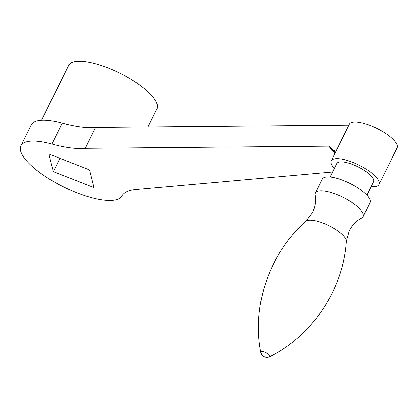 <?xml version="1.0" encoding="UTF-8"?>
<svg xmlns="http://www.w3.org/2000/svg" width="418" height="418" viewBox="0 0 418 418"><rect width="100%" height="100%" fill="white"/><g stroke="black" fill="none" stroke-linecap="round" stroke-linejoin="round"><path stroke-width="0.63" d="M305.892 221.352L312.512 212.616C315.292 206.596 316.149 200.781 315.083 195.169A26.653 8.485 26.3 0 1 315.303 193.09A26.653 8.485 26.3 0 1 354.349 204.183A26.653 8.485 26.3 0 1 363.09 216.707A26.653 8.485 26.3 0 1 361.57 218.144C356.465 220.704 352.369 224.921 349.27 230.783L346.355 241.353A22.755 7.242 26.3 0 0 338.653 231.562A22.755 7.242 26.3 0 0 305.892 221.352C269.422 253.141 251.537 306.122 260.822 352.384A5.053 1.609 26.3 0 1 263.251 351.731A5.053 1.609 26.3 0 1 268.267 354.088A5.053 1.609 26.3 0 1 269.631 356.737C312.027 336.015 343.251 289.632 346.355 241.353M315.303 193.09L322.194 179.155A26.653 8.485 26.3 0 1 361.241 190.242A26.653 8.485 26.3 0 1 369.977 202.772L363.09 216.707M330.11 177.018L336.746 163.584A20.503 6.526 26.3 0 1 366.785 172.117A20.503 6.526 26.3 0 1 373.504 181.752L366.863 195.185M371.1 186.611A26.653 8.485 -153.7 0 0 379.016 184.474A26.653 8.485 -153.7 0 0 348.837 160.914A26.653 8.485 -153.7 0 0 331.234 160.862A26.653 8.485 -153.7 0 0 334.348 168.444M379.016 184.474L397.1 147.888A26.653 8.485 -153.7 0 0 366.92 124.329A26.653 8.485 -153.7 0 0 349.317 124.271L331.234 160.862M332.587 171.997L135.453 189.558A86.103 27.41 -153.7 0 0 121.816 196.073A56.378 17.948 26.3 0 1 90.999 197.536A56.378 17.948 26.3 0 1 39.778 172.592A56.378 17.948 26.3 0 1 20.9 145.804A56.378 17.948 26.3 0 1 51.884 144.032A86.103 27.41 -153.7 0 0 85.303 148.322L328.976 146.169L334.661 151.995L334.269 154.717M93.998 187.567L89.577 169.927L48.885 153.996L53.305 171.641L93.998 187.567M348.868 125.175L95.638 127.417A86.103 27.41 26.3 0 1 62.214 123.127A56.378 17.948 -153.7 0 0 31.235 124.898L20.9 145.804M95.638 127.417L85.303 148.322M59.894 158.307L53.305 171.641M41.549 120.222L68.662 65.36A49.199 15.665 26.3 0 1 77.973 61.263A49.199 15.665 26.3 0 1 130.839 79.206A49.199 15.665 26.3 0 1 156.881 108.957L147.988 126.952M334.619 152.951A38.952 12.399 26.3 0 1 328.976 146.169M62.214 123.127L51.884 144.032M260.822 352.384A6.15 6.15 0 0 0 269.631 356.737M334.661 151.995L334.484 150.506"/></g></svg>
